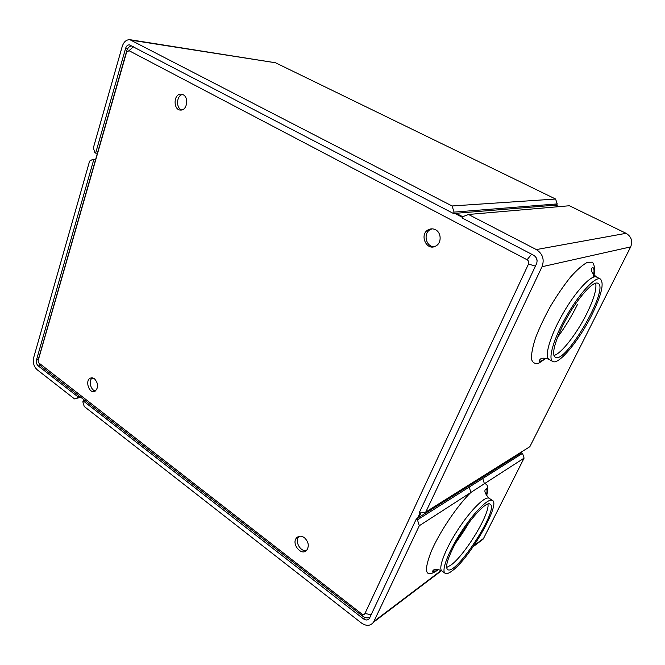 <?xml version="1.0" encoding="UTF-8"?>
<svg xmlns="http://www.w3.org/2000/svg" width="665" height="665" viewBox="0 0 665 665"><rect width="100%" height="100%" fill="white"/><g stroke="black" fill="none" stroke-linecap="round" stroke-linejoin="round"><path stroke-width="1" d="M79.634 396.365L77.93 396.797L77.63 397.761L80.498 397.03M95.511 159.75L92.942 159.243L89.592 161.113L33.649 357.704C32.676 362.583 33.849 366.598 37.165 369.748L74.488 398.892L77.63 397.761M93.748 159.725L36.5 359.915C36.01 362.359 36.592 364.362 38.262 365.941L77.93 396.797M95.644 159.276L92.942 159.243M80.814 397.279L74.488 398.892M425.808 512L529.847 446.697L630.669 246.89C632.889 241.104 631.359 236.582 626.081 233.315L569.406 205.751L468.484 214.471L462.823 216.657L462.217 218.045L533.663 255.277C536.838 257.363 537.777 260.215 536.497 263.839L419.482 512.225L420.646 513.039L425.808 512L542.017 266.731C544.61 259.466 542.715 253.747 536.331 249.575L468.484 214.471M591.775 315.027C601.609 294.795 604.427 282.766 600.237 278.934C595.15 276.407 579.331 293.523 566.514 316.041C553.621 338.518 547.644 359.433 552.864 361.552C558.883 365.068 579.298 340.264 591.775 315.027M562.474 326.207C573.829 302.716 592.798 280.007 597.86 283.29C610.138 287.413 565.948 364.112 555.366 357.379C551.684 354.47 554.053 344.079 562.474 326.207M430.321 509.166L431.086 509.689M462.707 531.493L463.297 531.9M520.67 453.289L521.285 452.067M519.797 453.838L520.412 452.616M559.007 206.649L555.857 205.103M558.168 206.724L555.009 205.169M364.944 613.529L528.509 264.03C529.149 262.226 528.675 260.796 527.096 259.757L129.01 50.673L126.591 52.203L38.163 360.571L38.287 362.508L361.802 613.961C363.165 614.851 364.212 614.709 364.944 613.529L371.211 614.684M435.5 229.749C433.256 228.61 431.011 228.544 428.759 229.55C418.784 233.806 426.307 251.619 435.766 246.05C441.718 243.182 441.56 232.642 435.5 229.749M304.379 537.669C301.453 535.691 298.909 535.707 296.731 537.719C290.838 543.438 301.436 556.68 306.773 550.179C309.366 545.948 308.568 541.775 304.379 537.669M183.124 94.713L180.947 94.147C173.191 93.757 173.141 110.631 180.872 110.066C187.114 110.332 189.043 97.439 183.124 94.713M94.497 378.776C98.487 383.539 98.644 387.703 94.954 391.286C89.285 394.337 84.538 380.438 90.44 378.111L94.497 378.776M370.081 617.095C367.762 618.375 365.276 618.051 362.616 616.131L41.421 366.689L39.393 364.046M38.562 358.701L126.716 50.906C127.705 47.847 129.392 46.159 131.778 45.852M454.794 213.39L462.499 217.397M456.099 213.282L462.782 216.757M420.18 512.715L417.603 518.176M420.995 512.964L418.925 517.353M535.691 256.964L537.096 260.647M181.711 109.966C175.71 108.112 176.449 95.294 182.634 94.48M306.573 550.396C300.447 552.366 294.238 540.961 298.967 536.505L299.15 536.314M434.245 246.673C425.7 247.122 422.807 232.6 430.795 229.334L432.159 228.843M92.41 377.845C88.237 380.405 90.656 390.588 95.527 390.945M522.54 453.364L521.543 452.74L416.282 519.016L417.445 519.831L522.54 453.364L524.087 458.11L419.307 525.724L417.445 519.831M479.789 541.684L483.563 538.409L524.087 458.11M365.143 617.511L363.381 618.816L83.15 400.854L82.851 401.826L84.231 406.498L361.419 622.997C366.373 626.347 370.405 626.089 373.522 622.207L419.307 525.724M363.381 618.816C365.841 620.478 367.845 620.354 369.399 618.442L416.282 519.016M83.15 400.854L84.846 400.413M452.383 570.695C470.014 557.893 501.019 503.671 492.374 500.396C488.459 497.827 473.929 512.266 461.103 532.1C448.227 551.9 440.986 571.085 445.168 573.33C446.622 574.161 449.025 573.28 452.383 570.695M452.483 549.165C463.264 526.722 485.766 500.113 490.03 504.17C499.889 508.201 456.074 576.073 447.686 569.581C445.317 567.594 446.913 560.786 452.483 549.165M469.191 487.104L470.895 492.433C457.354 505.475 439.058 532.731 430.962 552.083C423.389 572.166 425.492 578.276 437.271 570.412L438.443 569.498M482.74 478.534L484.411 483.713C487.969 483.929 488.7 487.944 486.605 495.741M555.583 199.026L557.22 203.922L454.079 212.11L452.075 205.975L555.583 199.026L275.51 62.768L130.456 39.775M557.22 203.922L556.696 205.036L453.48 213.498L129.417 44.854C127.655 44.846 126.392 45.968 125.635 48.229L95.635 153.141L94.829 152.651L93.374 147.83L122.227 46.442C123.74 41.887 126.283 39.634 129.85 39.676L452.075 205.975M97.398 153.174L95.635 153.141M454.079 212.11L453.48 213.498M38.387 359.532L36.5 359.915M40.282 365.517L38.262 365.941M546.032 358.319L538.949 363.09C535.109 364.196 532.623 362.874 531.485 359.133C531.277 353.988 532.64 346.872 535.591 337.787C539.415 327.845 544.377 317.338 550.487 306.257C557.004 295.376 563.646 285.692 570.42 277.205C576.929 269.89 582.532 264.953 587.228 262.384L592.332 262.16C594.402 264.387 594.984 268.735 594.061 275.219M630.669 246.89L542.017 266.731M626.081 233.315L536.331 249.575M596.829 277.18L596.497 277.006C591.343 274.437 575.483 291.486 562.698 313.971C549.855 336.415 543.962 357.329 549.257 359.491L552.549 361.369M595.665 283.257C596.854 288.959 593.878 299.1 586.73 313.681C576.804 333.764 561.002 354.063 553.92 355.451M38.778 357.654L38.163 360.571M39.052 363.597L41.421 366.689M361.802 613.961L362.616 616.131M126.716 50.906L126.591 52.203M133.474 46.733L129.01 50.673M528.509 264.03L535.408 266.141M531.609 254.205L527.096 259.757M483.563 538.409L473.713 545.865M441.153 570.512L374.013 621.334M434.278 569.78L432.283 571.268M489.39 498.426L489.174 498.276C485.201 495.666 470.637 510.047 457.828 529.839C444.96 549.598 437.786 568.783 442.026 571.069L444.968 573.188M487.952 504.087C490.122 513.613 465.001 555.009 450.995 565.059L446.631 567.486M275.51 62.768L131.861 40.282M127.763 48.537L125.635 48.229M593.28 277.197C594.502 269.616 593.862 270.19 593.853 269.092L592.914 267.288C592.316 267.521 588.209 270.214 596.497 277.006L600.237 278.934M548.991 359.341C540.861 356.49 539.548 359.607 539.257 361.203C540.579 361.436 542.648 360.438 545.458 358.236M557.519 337.371C564.926 327.296 571.584 316.324 577.494 304.454M180.947 94.147L181.778 94.231M296.731 537.719L298.967 536.505M430.795 229.334L428.759 229.55M91.737 377.811L90.44 378.111M483.123 539.157L473.106 546.746M441.485 570.711L373.522 622.207M434.86 569.589L432.217 571.559M486.373 495.375C487.196 491.834 487.196 489.606 486.373 488.684C486.107 489.074 481.817 490.496 489.174 498.276L492.374 500.396M441.851 570.944C433.996 567.328 432.923 570.578 432.408 571.875C433.472 572.158 435.251 571.393 437.745 569.589L437.977 569.423M469.232 522.225C466.232 527.594 461.818 534.369 455.974 542.54"/></g></svg>

